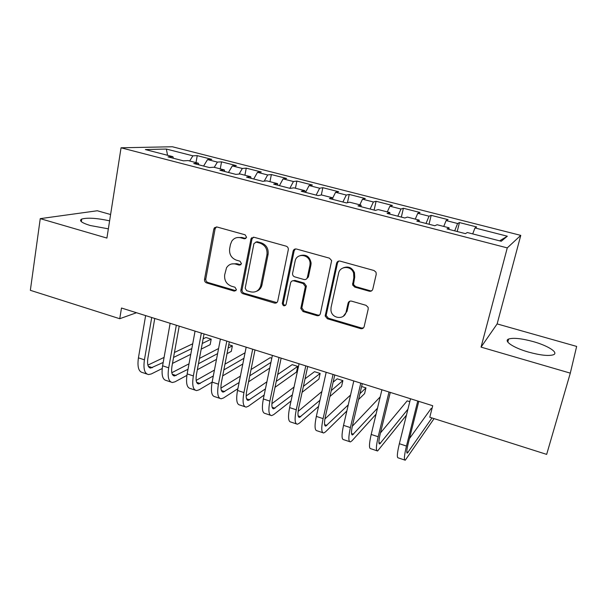 <?xml version="1.0" encoding="UTF-8"?>
<svg xmlns="http://www.w3.org/2000/svg" width="607" height="607" viewBox="0 0 607 607"><rect width="100%" height="100%" fill="white"/><g stroke="black" fill="none" stroke-linecap="round" stroke-linejoin="round"><path stroke-width="0.91" d="M246.609 237.314L245.122 234.795L216.957 226.988L214.499 227.693L213.816 229.097L204.521 279.395C204.369 281.109 205.052 282.285 206.585 282.915L234.226 291.117L236.442 289.721L234.977 287.232L231.373 286.163C226.396 284.129 224.165 280.343 224.689 274.804L226.502 267.824C228.68 264.455 231.715 263.21 235.615 264.091L239.249 265.138L241.487 263.704L240.015 261.2L236.373 260.153C231.35 258.142 229.112 254.333 229.643 248.718L230.448 244.477L231.791 241.138C234.029 238.058 236.988 236.942 240.675 237.769L244.348 238.794L246.609 237.314M533.257 341.604C521.55 338.44 513.332 337.583 508.62 339.032C503.271 340.959 513.363 347.811 528.485 352.083C540.458 355.33 548.781 356.218 553.463 354.746C558.948 352.629 547.855 345.649 533.257 341.604M109.609 220.842C96.892 218.103 87.59 217.503 81.717 219.044C78.751 220.667 81.588 222.822 90.231 225.508L108.357 228.839M369.253 291.208C371.044 291.535 372.228 290.829 372.812 289.107L376.234 274.273L375.991 272.179L374.011 270.517L340.079 261.116C338.319 260.813 337.158 261.526 336.597 263.248L325.17 316.05L327.385 318.758L360.649 328.63C362.409 328.971 363.585 328.296 364.154 326.612L368.214 309.039L368.115 307.332L366.006 305.313L351.574 301.14C349.807 300.822 348.646 301.504 348.077 303.204L346.127 311.899C344.647 320.2 331.718 318.827 330.952 310.352L331.058 307.483L338.6 273.325C339.882 265.707 351.453 265.517 353.6 273.135L353.835 277.611L352.599 284.949L354.746 287.088L369.253 291.208L371.901 290.639M570.299 373.138L576.65 346.415L497.133 323.91L481.048 347.121L570.299 373.138L546.664 454.385L429.779 417.244L432.715 405.726L121.491 308.022L119.738 318.721L136.484 312.734M481.048 347.121L507.27 247.891L121.051 147.789L172.365 146.757L520.768 235.379L507.27 247.891M110.595 214.514L97.302 210.758L40.252 218.641L106.908 238.073L121.051 147.789M40.252 218.641L30.35 290.313L119.738 318.721M288.279 249.811L288.317 249.629C288.416 247.906 287.688 246.753 286.125 246.161L254.045 237.269L251.048 238.634L240.888 290.154C240.721 291.884 241.419 293.075 242.982 293.712L274.463 303.06C276.132 303.371 277.224 302.703 277.74 301.049L288.279 249.811M296.466 249.022L329.449 258.165L331.657 260.6L320.352 313.652C319.806 315.321 318.675 315.997 316.96 315.663L303.03 311.535L300.822 308.432L305.359 286.55L303.136 283.515L293.917 280.866C292.217 280.555 291.102 281.246 290.578 282.923L286.102 304.418C284.41 306.558 283.135 306.232 282.278 303.439L293.105 251.154C293.629 249.447 294.752 248.733 296.466 249.022M196.008 162.615L197.237 155.642L192.882 155.824L166.364 149.049L145.354 149.565L172.896 156.667L168.025 156.872L183.413 160.84L188.14 160.589L198.39 163.23L193.754 163.511L209.407 167.547L213.892 167.229L224.324 169.914L219.931 170.264L235.85 174.376L240.099 173.981L250.706 176.713L246.563 177.145L262.77 181.326L266.754 180.848L277.551 183.633L273.674 184.141L290.169 188.398L293.887 187.836L304.873 190.666L301.269 191.266L318.068 195.598L321.505 194.953L332.689 197.836L329.366 198.519L346.468 202.935L349.617 202.199L361.006 205.128L357.971 205.902L375.392 210.401L378.237 209.574L389.838 212.556L387.107 213.421L404.846 218.004L407.388 217.078L419.194 220.121L416.789 221.085L434.862 225.751L437.07 224.727L449.104 227.83L447.018 228.892L465.432 233.642L467.314 232.519L501.238 241.26L507.323 236.214L499.622 240.842M197.237 155.642L211.775 159.353L207.548 159.573L217.405 162.092L214.263 167.32M220.258 168.867L221.547 161.849L217.405 162.092M221.547 161.849L236.32 165.62L232.306 165.908L242.33 168.465L239.082 174.072M244.909 175.218L246.252 168.154L242.33 168.465M246.252 168.154L261.276 171.986L257.482 172.342L267.672 174.945L264.22 181.152M269.963 181.675L271.367 174.558L267.672 174.945M271.367 174.558L286.633 178.458L283.082 178.883L293.439 181.531L289.82 188.307M295.434 188.238L296.899 181.076L293.439 181.531M296.899 181.076L312.415 185.036L309.107 185.537L319.639 188.231L316.133 195.105M321.315 194.991L322.856 187.7L319.639 188.231M322.856 187.7L338.638 191.729L335.572 192.305L346.293 195.044L342.894 202.01M347.439 202.708L349.253 194.437L346.293 195.044M349.253 194.437L365.3 198.535L362.5 199.187L373.396 201.979L370.118 209.036M374.109 210.068L376.097 201.289L373.396 201.979M376.097 201.289L392.426 205.454L389.891 206.19L400.977 209.028L397.82 216.191M401.333 217.094L403.397 208.262L400.977 209.028M403.397 208.262L420.014 212.496L417.76 213.315L429.043 216.198L426.008 223.467M429.028 224.249L431.182 215.348L429.043 216.198M431.182 215.348L448.08 219.658L446.115 220.569L457.602 223.505L454.696 230.872M457.208 231.517L459.446 222.564L457.602 223.505M459.446 222.564L476.639 226.95L474.978 227.944L507.323 236.214M449.104 227.83L449.005 229.4M474.978 227.944L472.709 233.915M419.194 220.121L419.171 221.699M446.115 220.569L443.74 226.449M389.838 212.556L389.876 214.134M417.76 213.315L415.279 219.112M361.006 205.128L361.112 206.714M389.891 206.19L387.312 211.911M332.689 197.836L332.856 199.422M362.5 199.187L359.83 204.825M304.873 190.666L305.109 192.252M335.572 192.305L332.712 198.064M277.551 183.633L277.839 185.218M309.107 185.537L305.556 192.373M250.706 176.713L251.048 178.299M283.082 178.883L279.425 185.628M224.324 169.914L224.719 171.508M250.949 239.257L251.617 237.861M257.482 172.342L253.726 178.989M198.39 163.23L198.846 164.823M232.306 165.908L228.452 172.471M172.896 156.667L173.405 158.26M207.548 159.573L203.595 166.052M497.133 323.91L520.768 235.379M166.364 149.049L167.547 155.286M192.882 155.824L189.665 160.984M245.85 238.528L241.89 237.458L237.132 237.58M231.601 263.969L236.829 263.696L240.85 264.811M216.441 226.904L215.098 228.809L205.811 278.962C205.659 280.669 206.35 281.845 207.875 282.467L235.918 290.715M253.309 237.17L251.973 239.059L242.087 289.676C241.912 291.406 242.61 292.589 244.173 293.234L276.822 302.597M256.215 242.102L253.938 243.574L245.19 288.181L246.662 290.677L250.501 291.815C255.426 292.809 258.802 290.905 260.646 286.102L266.951 254.765C267.535 249.067 265.259 245.205 260.122 243.187L256.215 242.102L257.383 241.768L255.866 242.034M256.48 291.299C259.128 290.358 260.896 288.469 261.792 285.639L261.966 284.903L260.82 285.366M257.383 241.768L261.283 242.853C266.397 244.864 268.666 248.711 268.089 254.394L261.966 284.903M292.695 280.798L294.964 280.411L304.16 283.052L306.376 286.072L301.854 307.893L304.054 310.981L317.947 315.101L319.54 315.094M295.45 248.938L294.167 250.79L283.363 302.916C283.386 304.471 284.137 305.283 285.609 305.359M309.911 265.411L310.086 263.43C310.185 254.341 296.497 252.406 295.093 261.245L292.544 273.567C292.528 275.206 293.257 276.306 294.752 276.868L303.986 279.508C305.693 279.819 306.823 279.129 307.362 277.437L309.911 265.411L310.928 265.001L311.103 263.028C309.813 256.609 306.201 254.128 300.268 255.57M306.292 279.114L308.379 276.989L307.362 277.437M310.928 265.001L308.379 276.989M343.251 267.846C348.289 265.927 352.037 267.55 354.488 272.695L354.723 277.156L353.486 284.471L355.626 286.603L370.088 290.715M343.342 316.232L347.022 311.338L346.127 311.899M349.844 301.186L348.979 302.673L347.022 311.338M338.721 261.078L337.538 262.846L326.126 315.481L328.341 318.182L361.499 328.015L363.487 327.886M146.871 374.011L142.66 372.607C138.601 371.757 137.19 366.84 138.426 357.849L145.627 315.602M162.206 368.525L151.325 373.935L148.556 374.572C144.549 373.745 143.176 368.828 144.428 359.83L151.72 317.514M154.755 318.47L147.873 358.244C147.023 364.238 147.941 367.523 150.619 368.092L163.184 362.462M173.564 357.424L191.835 348.547M202.26 343.486L211.206 339.146L205.955 337.492L203.125 338.835M147.88 365.111L164.08 357.409M174.452 352.47L192.715 343.79M211.206 339.146L210.159 344.662L201.205 349.116M190.773 354.306L172.487 363.403M170.772 381.985L166.371 380.521C162.524 379.747 161.265 374.838 162.593 365.801L170.135 323.296M186.903 375.376L174.998 381.818L172.358 382.516C168.571 381.765 167.35 376.864 168.693 367.812L176.326 325.238M179.202 326.141L171.986 366.158C171.083 372.19 171.895 375.46 174.429 375.976L188.011 369.268M198.459 363.745L217.602 353.623M228.103 348.077L232.382 345.815L228.763 344.677M171.811 372.721L189.012 363.821M199.46 358.418L218.581 348.524M232.382 345.815L231.297 351.354L227.01 353.676M216.494 359.367L197.336 369.731M195.059 390.089L190.469 388.556C186.842 387.865 185.742 382.971 187.153 373.889L195.059 331.118M212.124 382.122L199.058 389.838L196.554 390.589C192.988 389.914 191.918 385.028 193.36 375.93L201.349 333.099M204.043 333.941L196.501 374.2C195.537 380.263 196.243 383.525 198.626 383.996L213.307 375.983M223.854 369.891L243.946 358.297M196.152 380.399L214.438 370.08M224.977 364.132L245.038 352.804M242.808 364.01L222.686 375.885M251.814 237.694L252.095 238.634M219.749 398.329L214.961 396.728C211.562 396.113 210.621 391.242 212.131 382.107L220.394 339.078M237.876 388.692L223.513 397.98L221.145 398.791C217.807 398.2 216.904 393.328 218.437 384.178L226.798 341.088M229.309 341.87L221.426 382.38C220.394 388.472 220.994 391.727 223.224 392.137L239.105 382.547M249.773 375.801L270.927 362.417M271.792 358.221L270.161 357.713L251.04 369.534M220.933 388.139L240.387 376.112M269.751 368.085L248.559 381.788M244.856 406.705L239.856 405.036C236.7 404.505 235.918 399.649 237.527 390.46L246.169 347.166M264.166 395.028L248.369 406.258L246.138 407.13C243.043 406.622 242.314 401.773 243.938 392.57L252.679 349.207M255.001 349.943L246.761 390.688C245.668 396.819 246.154 400.066 248.225 400.415L265.441 388.882M276.268 381.34L297.733 366.393L292.179 364.648L277.702 374.481M246.169 395.908L266.905 381.818M297.733 366.393L296.52 372.023L275.009 387.312M270.373 415.218L265.16 413.481C262.254 413.033 261.647 408.192 263.347 398.958L272.384 355.399M291.041 400.992L273.628 414.672L271.557 415.613C268.711 415.188 268.15 410.355 269.872 401.106L279.008 357.477M281.132 358.145L272.528 399.148C271.367 405.309 271.739 408.541 273.643 408.837L292.362 394.853M303.394 386.363L320.147 373.449L314.509 371.674L305.04 378.791M271.883 403.685L294.046 387.046M320.147 373.449L318.887 379.109L302.096 392.312M296.33 423.876L290.897 422.062C288.242 421.706 287.817 416.888 289.615 407.608L299.054 363.768M318.569 406.409L299.319 423.231L297.392 424.232C294.805 423.898 294.425 419.088 296.254 409.786L305.791 365.884M307.719 366.491L298.735 407.745C297.506 413.944 297.756 417.161 299.486 417.396L319.935 400.294M331.232 390.604L342.887 380.612L337.166 378.814L333.137 382.175M298.113 411.402L321.885 391.568M342.887 380.612L341.589 386.302L329.905 396.508M322.727 432.677L317.066 430.788C314.669 430.53 314.434 425.735 316.338 416.402L326.187 372.288M346.855 410.969L325.435 431.926L323.675 432.996C321.353 432.761 321.156 427.965 323.091 418.618L333.046 374.443M334.76 374.982L325.39 416.493C324.092 422.722 324.221 425.924 325.769 426.099L348.266 404.892M359.928 393.677L365.96 387.881L361.605 386.507M324.897 418.974L350.543 395.028M365.96 387.881L364.61 393.602L358.562 399.52M349.571 441.638L343.676 439.673C341.559 439.506 341.513 434.733 343.532 425.348L353.805 380.953M376.059 414.179L351.999 440.773L350.406 441.911C348.357 441.775 348.357 437.002 350.398 427.609L360.786 383.146M362.28 383.616L352.508 425.393C351.142 431.653 351.134 434.84 352.5 434.953L377.501 408.17M352.318 426.243L380.217 396.849M376.886 450.751L370.748 448.702C368.919 448.634 369.064 443.884 371.196 434.453L381.909 389.777M406.455 415.135L377.592 450.986C375.832 450.948 376.029 446.198 378.191 436.752L389.011 392.008M390.286 392.41L380.103 434.445C378.654 440.743 378.518 443.914 379.694 443.96L407.919 409.224M409.793 401.682L407.16 400.855L380.468 432.928M404.679 460.023L398.291 457.89C396.75 457.928 397.107 453.201 399.353 443.717L410.522 398.761M434.081 418.61L405.256 460.212C403.792 460.281 404.194 455.561 406.47 446.062L417.753 401.03M418.792 401.356L408.177 443.664C406.66 449.992 406.387 453.148 407.358 453.118L431.979 417.942M431.964 408.663L431.19 408.42L409.452 438.611M241.89 237.458L240.675 237.769M240.455 264.743L239.249 265.138M236.829 263.696L235.615 264.091M235.44 290.639L234.226 291.117M207.875 282.467L206.585 282.915M205.811 278.962L204.521 279.395M215.098 228.809L213.816 229.097M245.547 238.475L244.348 238.794M275.57 302.536L274.463 303.06M244.173 293.234L242.982 293.712M242.087 289.676L240.888 290.154M251.973 239.059L250.797 239.386M268.089 254.394L266.951 254.765M261.283 242.853L260.122 243.187M317.947 315.101L316.96 315.663M304.054 310.981L303.03 311.535M301.914 307.362L300.89 307.901M306.315 286.694L305.291 287.172M304.16 283.052L303.136 283.515M294.964 280.411L293.917 280.866M283.386 302.772L282.301 303.295M294.167 250.79L293.105 251.154M355.626 286.603L354.746 287.088M353.426 282.9L352.538 283.37M354.723 277.156L353.835 277.611M348.979 302.673L348.077 303.204M361.499 328.015L360.649 328.63M328.341 318.182L327.385 318.758M326.179 314.525L325.223 315.094M337.538 262.846L336.597 263.248M138.426 357.849L144.428 359.83M148.328 366.34L152.418 367.69M162.593 365.801L168.693 367.812M172.289 374.261L176.144 375.536M187.153 373.889L193.36 375.93M196.638 382.319L200.257 383.518M212.131 382.107L218.437 384.178M221.388 390.506L224.757 391.621M237.527 390.46L243.938 392.57M246.548 398.829L249.667 399.861M263.347 398.958L269.872 401.106M272.133 407.297L274.986 408.238M289.615 407.608L296.254 409.786M298.151 415.901L300.731 416.759M316.338 416.402L323.091 418.618M324.608 424.657L326.915 425.416M343.532 425.348L350.398 427.609M351.529 433.565L353.54 434.225M371.196 434.453L378.191 436.752M378.912 442.624L380.619 443.186M399.353 443.717L406.47 446.062M406.781 451.843L408.17 452.306M507.793 342.075L508.62 339.032M81.323 221.669L81.717 219.044M215.781 227.413L214.499 227.693M252.231 238.316L251.048 238.634M261.792 285.639L260.646 286.102M301.854 307.893L300.822 308.432M306.376 286.072L305.359 286.55M283.363 302.916L282.278 303.439M311.103 263.028L310.086 263.43M353.486 284.471L352.599 284.949M354.488 272.695L353.6 273.135M326.126 315.481L325.17 316.05M149.504 367.728L150.619 368.092M173.374 375.634L174.429 375.976M197.639 383.67L198.626 383.996M222.299 391.834L223.224 392.137M247.375 400.134L248.225 400.415M272.862 408.579L273.643 408.837M298.781 417.161L299.486 417.396M325.14 425.894L325.769 426.099M351.954 434.771L352.5 434.953M379.231 443.808L379.694 443.96M406.978 452.997L407.358 453.118"/></g></svg>

